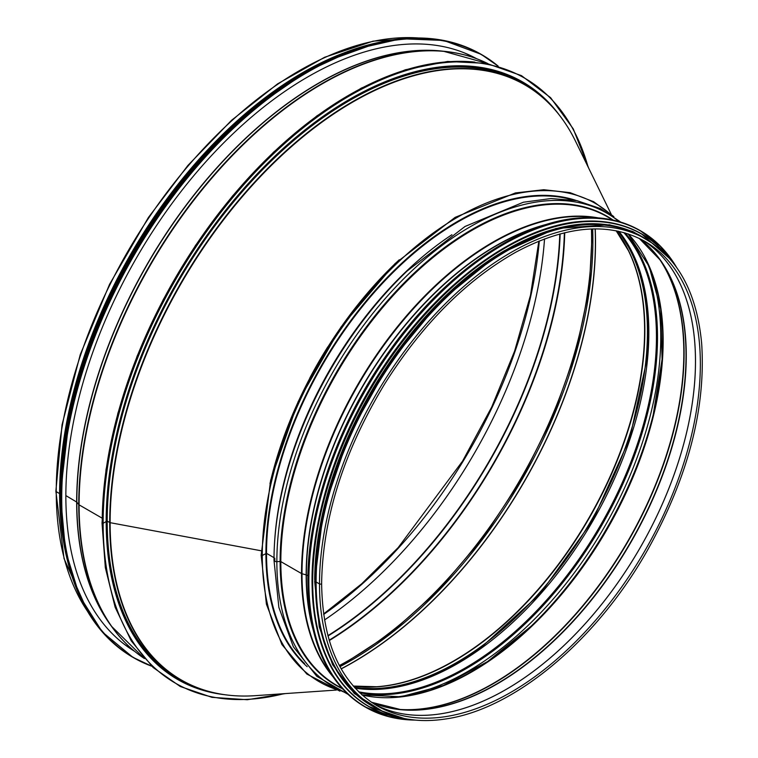 <?xml version="1.0" encoding="UTF-8"?>
<svg xmlns="http://www.w3.org/2000/svg" width="758" height="758" viewBox="0 0 758 758"><rect width="100%" height="100%" fill="white"/><g stroke="black" fill="none" stroke-linecap="round" stroke-linejoin="round"><path stroke-width="1.14" d="M336.363 690.055L255.219 695.673A343.573 198.369 -60 0 1 255.219 695.673A343.573 198.369 -60 0 1 110.128 522.679L261.197 550.782L110.128 522.679A1.033 0.597 180 0 1 109.711 522.527A1.033 0.597 0 0 0 110.128 522.669A343.573 198.369 -60 0 1 303.077 136.753A343.573 198.369 -60 0 1 575.436 141.035L611.147 214.107M212.932 692.471A343.687 198.435 -60 0 1 180.897 679.86L178.395 678.419A343.687 198.435 -60 0 1 107.21 521.087L109.711 522.527L107.21 521.078A343.687 198.435 -60 0 1 257.237 175.202A343.687 198.435 -60 0 1 522.082 83.124L524.583 84.574A343.687 198.435 -60 0 1 551.521 106.006M102.216 522.764L103.135 523.295L102.216 522.774A349.286 201.656 -60 0 1 226.803 203.135A349.286 201.656 -60 0 1 474.868 62.109M102.065 518.121L79.097 504.856A1.724 0.995 180 0 1 78.747 504.572L76.823 502.175L78.747 504.563A1.724 0.995 0 0 0 79.097 504.847L102.065 518.112M111.293 626.042A341.972 197.44 -60 0 1 76.662 502.042A0.862 0.493 180 0 1 76.823 502.175A0.862 0.493 -0 0 0 76.662 502.042L65.861 495.59L76.662 502.033A341.972 197.44 -60 0 1 199.477 188.06A341.972 197.44 -60 0 1 443.174 51.212M419.525 37.976L373.069 41.159L324.595 57.276L277.646 83.835L231.522 120.332L187.908 165.434L148.445 217.442L109.54 284.345L80.244 354.63L62.052 424.745L55.874 491.146A1.251 0.72 0 0 0 56.244 491.658A1.251 0.72 180 0 1 55.874 491.146L64.042 558.58L88.013 612.18M62.895 537.621A343.687 198.435 -60 0 1 59.617 493.61L56.244 491.658L59.617 493.61A343.687 198.435 -60 0 1 342.502 53.458M224.766 694.716A344.985 199.174 -60 0 1 177.628 679.462A344.985 199.174 -60 0 1 106.177 521.542L103.135 523.304L106.177 521.542A344.985 199.174 -60 0 1 256.763 174.359A344.985 199.174 -60 0 1 522.603 81.94A344.985 199.174 -60 0 1 559.385 115.14M59.967 498.821A343.26 198.179 -60 0 1 59.92 493.43A343.26 198.179 -60 0 1 307.265 70.409M134.09 650.904A342.142 197.535 -60 0 1 133.105 650.392M475.162 57.921A342.142 197.535 -60 0 1 476.1 58.518M134.536 651.274A342.142 197.535 -60 0 1 136.715 257.493A342.142 197.535 -60 0 1 476.649 58.717M646.091 239.168A270.559 156.205 -60 0 0 437.603 311.661A270.559 156.205 -60 0 0 319.506 583.935A1.251 0.72 180 0 0 320.861 584.086A1.251 0.72 180 0 0 321.629 583.423L321.629 583.423A1.251 0.72 180 0 1 320.861 584.096A1.251 0.72 180 0 1 319.506 583.935L316.124 581.983A270.559 156.205 -60 0 1 434.22 309.709A270.559 156.205 -60 0 1 642.708 237.226L646.091 239.168C678.467 258.696 696.99 293.498 701.671 343.592C705.935 408.77 687.913 477.568 647.607 550.005C596.84 640.197 514.644 709.166 445.846 718.944C419.193 723.047 395.761 719.323 375.542 707.792A270.559 156.205 -60 0 1 319.506 583.935L316.124 581.983A270.559 156.205 -60 0 0 372.159 705.84L375.542 707.792M312.305 625.9A268.834 155.21 -60 0 1 306.384 574.962L307.938 575.805L306.384 574.962A0.862 0.493 -0 0 0 306.156 574.867L302.006 573.749A1.724 0.995 180 0 1 301.523 573.55L280.83 561.602A0.862 0.493 -0 0 0 280.119 561.46L276.859 561.678A2.587 1.488 180 0 1 273.989 560.2A2.587 1.488 180 0 1 273.998 560.029A273.449 157.872 -60 0 1 283.634 484.874L283.634 484.874A273.449 157.872 -60 0 1 407.093 271.042L465.005 226.481L523.361 202.234L551.066 198.53L576.952 200.643L600.393 208.564L620.764 222.113M304.583 663.61A270.559 156.205 -60 0 1 266.522 553.349L273.998 557.661L266.522 553.349L262.268 555.462L261.159 555.188L266.418 604.192L281.919 644.546L306.857 674.07L339.897 691.144M572.356 199.818A270.559 156.205 -60 0 0 372.131 294.881A270.559 156.205 -60 0 0 266.522 553.349L262.268 555.453L261.159 555.188L270.634 480.269L298.131 401.702L340.977 327.058L395.06 263.566L455.132 217.366L515.393 192.939L543.78 189.718L570.082 192.665L593.637 201.713L613.857 216.627M543.571 225.363A268.834 155.21 -60 0 0 306.384 574.952A0.862 0.493 0 0 0 306.156 574.867L302.006 573.749A1.724 0.995 180 0 1 301.523 573.55L280.83 561.602A0.862 0.493 0 0 0 280.119 561.46L276.859 561.678A2.587 1.488 180 0 1 273.989 560.2A2.587 1.488 180 0 1 273.998 560.029M453.597 285.017A270.123 155.958 120 0 0 318.995 518.112M504.714 250.547A270.123 155.958 120 0 0 314.693 579.662M582.296 225.012A270.123 155.958 120 0 0 315.849 581.471A270.123 155.958 120 0 0 331.379 659.621M592.68 228.935A343.175 198.132 -60 0 1 339.963 666.652M595.125 228.888A343.175 198.132 -60 0 1 341.147 668.793M595.238 228.888A343.118 198.103 -60 0 1 341.204 668.897M616.15 230.754A270.151 155.977 -60 0 1 628.42 250.642L628.42 250.642A270.151 155.977 -60 0 1 588.653 518.415A270.151 155.977 -60 0 1 376.631 686.748L376.631 686.748A270.151 155.977 -60 0 1 353.275 686.066M616.207 230.764A270.038 155.911 -60 0 1 588.928 518.576A270.038 155.911 -60 0 1 353.304 686.113M617.874 231.095A270.038 155.911 -60 0 1 591.515 520.073A270.038 155.911 -60 0 1 354.441 687.392M309.662 378.308A270.615 156.243 -60 0 1 327.807 346.88M255.219 695.673C227.324 697.55 202.547 692.272 180.897 679.86A343.687 198.435 -60 0 1 109.711 522.527A343.687 198.435 -60 0 1 259.738 176.652A343.687 198.435 -60 0 1 524.583 84.574C546.158 97.119 563.109 115.936 575.436 141.035M195.308 686.9A344.208 198.729 -60 0 1 106.48 521.087A344.208 198.729 -60 0 1 267.773 163.377A344.208 198.729 -60 0 1 537.886 93.537M87.378 611.109A343.687 198.435 -60 0 1 56.244 491.658A343.687 198.435 -60 0 1 418.283 37.966M539.289 240.968A341.195 196.985 -60 0 1 323.694 614.397M544.528 238.931A341.195 196.985 -60 0 1 324.547 619.959A341.195 196.985 -60 0 0 544.538 238.922M559.792 234.004A341.536 197.184 -60 0 1 327.911 635.64M560.153 233.909A341.621 197.232 -60 0 1 328.006 636M564.359 232.829A343.185 198.141 -60 0 1 329.18 640.178M564.738 232.744A343.26 198.179 -60 0 1 329.294 640.548M591.43 228.973A343.26 198.179 -60 0 1 339.376 665.552M283.871 693.693A349.286 201.656 -60 0 1 103.135 523.304A349.286 201.656 -60 0 1 316.683 117.433A349.286 201.656 -60 0 1 588.047 166.836M79.097 504.847A343.687 198.435 -60 0 1 225.24 163.103A343.687 198.435 -60 0 1 487.915 63.634L443.411 51.231A343.582 198.369 -60 0 1 470.936 56.765M129.988 647.304A343.582 198.369 -60 0 1 111.435 626.231L144.437 658.579A343.687 198.435 -60 0 1 79.097 504.856M78.747 504.563A343.582 198.369 -60 0 1 200.339 191.338A343.582 198.369 -60 0 1 443.411 51.231L439.82 50.909A342.019 197.468 -60 0 0 197.857 190.372A342.019 197.468 -60 0 0 76.823 502.175A342.019 197.468 -60 0 0 109.36 623.284L111.435 626.231A343.582 198.369 -60 0 1 78.747 504.572M472.983 57.191A341.621 197.241 -60 0 0 464.389 52.908A341.621 197.241 -60 0 1 472.888 57.134L474.044 57.769M132.385 649.464L131.286 648.81A341.621 197.241 -60 0 1 123.364 643.551A341.621 197.241 -60 0 0 131.38 648.867M151.486 665.96A347.998 200.917 -60 0 1 133.787 255.806A347.998 200.917 -60 0 1 497.835 66.05M133.247 657.518A348.168 201.012 -60 0 1 132.906 657.328L151.752 666.216A348.168 201.012 -60 0 1 133.588 657.717A348.168 201.012 -60 0 1 133.579 255.683A348.168 201.012 -60 0 1 481.747 54.671A348.168 201.012 -60 0 1 498.186 66.154L481.074 54.282A348.168 201.012 -60 0 1 481.406 54.481M132.906 657.328A348.168 201.012 -60 0 1 132.906 255.294A348.168 201.012 -60 0 1 481.074 54.282L443.743 40.458L401.171 38.753L354.943 49.251L306.876 71.527L258.838 104.737L212.628 147.611L170.048 198.511L132.764 255.399L102.159 316.162L79.438 378.431L65.453 439.829L60.744 498.015L65.501 550.706L79.524 595.921L102.283 631.926L132.906 657.328M61.104 511.906A348.007 200.917 -60 0 1 319.232 64.809M61.294 516.416A345.847 199.676 -60 0 1 323.24 62.715M64.657 546.092A346.018 199.771 -60 0 1 350.622 50.795M70.92 572.868A346.018 199.771 -60 0 1 131.665 254.584A346.018 199.771 -60 0 1 376.934 42.827M60.896 519.344A345.856 199.686 -60 0 1 325.57 60.915M61.095 467.695A343.867 198.53 -60 0 1 280.687 87.085M313.338 630.466A268.882 155.238 -60 0 1 306.156 574.867A268.882 155.238 -60 0 1 548.034 223.961M331.729 674.819A270.454 156.148 -60 0 1 302.006 573.749A270.454 156.148 -60 0 1 401.067 323.069A270.454 156.148 -60 0 1 595.627 217.717M333.169 676.979A270.559 156.205 -60 0 1 301.523 573.55A270.559 156.205 -60 0 1 402.176 320.909A270.559 156.205 -60 0 1 598.223 217.887M342.417 688.662L336.865 685.459A270.559 156.205 -60 0 1 280.83 561.602A270.559 156.205 -60 0 1 398.926 289.329A270.559 156.205 -60 0 1 607.414 216.845L612.966 220.047M342.521 688.776A270.881 156.394 -60 0 1 280.119 561.46A270.881 156.394 -60 0 1 402.403 284.648A270.881 156.394 -60 0 1 613.118 220.085M346.813 693.182A273.449 157.872 -60 0 1 276.859 561.678A273.449 157.872 -60 0 1 404.63 277.883A273.449 157.872 -60 0 1 619.078 221.601M348.102 694.394L316.835 676.344L293.374 646.811L278.878 607.433L273.989 560.2C274.008 536.313 277.22 511.214 283.634 484.874L283.918 483.699A270.881 156.394 -60 0 1 406.222 271.876L407.093 271.042M274.614 541.856A270.559 156.205 -60 0 1 451.92 234.734M307.161 666.67A270.985 156.451 -60 0 1 265.916 553.349A270.985 156.451 -60 0 1 373.988 291.83A270.985 156.451 -60 0 1 576.288 200.51M336.533 689.543A276.149 159.436 -60 0 1 262.268 555.462A276.149 159.436 -60 0 1 393.487 266.683A276.149 159.436 -60 0 1 610.787 214.514M269.971 483.68A276.149 159.436 -60 0 1 399.229 259.805M618.869 231.313A270.123 155.958 -60 0 1 592.898 520.869A270.123 155.958 -60 0 1 355.123 688.15M623.806 232.545A270.123 155.958 -60 0 1 600.507 525.266A270.123 155.958 -60 0 1 358.657 691.808M625.113 232.914A270.615 156.243 -60 0 1 601.464 525.815A270.615 156.243 -60 0 1 359.633 692.755M274.822 560.929A270.615 156.243 -60 0 1 274.803 558.182M644.774 257.369A273.183 157.721 -60 0 1 604.192 527.388A273.183 157.721 -60 0 1 390.635 697.55M653.387 414.048A273.183 157.721 -60 0 1 530.628 626.667M645.03 257.587A270.615 156.243 -60 0 1 653.244 414.635L653.244 414.635A270.615 156.243 -60 0 1 531.064 626.25L531.064 626.25A270.615 156.243 -60 0 1 390.957 697.663M628.192 233.881A270.123 155.958 -60 0 1 607.205 529.131A270.123 155.958 -60 0 1 362.002 694.934M658.039 257.028A270.123 155.958 -60 0 1 627.889 541.079A270.123 155.958 -60 0 1 396.974 709.213M659.394 258.838A270.047 155.911 -60 0 1 628.164 541.231A270.047 155.911 -60 0 1 399.22 709.479M647.332 245.128A268.484 155.011 -60 0 1 660.445 260.297A268.484 155.011 -60 0 1 630.429 542.538A268.484 155.011 -60 0 1 401.01 709.659A268.484 155.011 -60 0 1 381.312 705.888M660.445 260.297L639.165 238.325A268.398 154.964 -60 0 1 630.675 542.681A268.398 154.964 -60 0 1 371.354 702.221M642.386 239.973A268.057 154.765 -60 0 1 639.96 548.043A268.057 154.765 -60 0 1 374.376 704.182A268.057 154.765 -60 0 0 639.979 548.053A268.057 154.765 -60 0 0 642.396 239.973M644.84 241.338A268.057 154.765 -60 0 1 644.84 550.858A268.057 154.765 -60 0 1 376.783 705.622C340.835 683.707 322.444 642.974 321.629 583.423C322.643 517.875 343.838 451.076 385.235 383.036C422.68 323.912 466.161 280.327 515.658 252.291C565.999 225.363 609.062 221.706 644.84 241.338M502.355 244.104A274.86 158.687 120 0 0 307.938 580.77A274.86 158.687 120 0 0 307.938 580.836M640.264 230.64A275.031 158.792 120 0 0 639.932 230.451A275.031 158.792 120 0 0 427.995 304.129A275.031 158.792 120 0 0 307.938 580.912A275.031 158.792 120 0 0 364.901 706.816A275.031 158.792 120 0 0 365.242 707.006M676.496 267.242A275.031 158.792 120 0 0 640.605 230.839A275.031 158.792 120 0 0 428.668 304.517A275.031 158.792 120 0 0 308.62 581.301A275.031 158.792 120 0 0 365.574 707.205A275.031 158.792 120 0 0 415.052 720.081M675.937 266.456A274.87 158.697 120 0 0 457.358 277.475A274.87 158.697 120 0 0 308.857 581.301A274.87 158.697 120 0 0 414.086 719.986M504.97 247.373A272.709 157.446 120 0 0 312.078 581.405A272.709 157.446 120 0 0 312.078 581.471M641.656 233.928A272.88 157.55 120 0 0 641.467 233.824A272.88 157.55 120 0 0 431.188 306.933A272.88 157.55 120 0 0 312.078 581.547A272.88 157.55 120 0 0 368.596 706.465A272.88 157.55 120 0 0 368.786 706.57M669.541 258.459A272.88 157.55 120 0 0 641.846 234.042A272.88 157.55 120 0 0 431.567 307.142A272.88 157.55 120 0 0 312.457 581.765A272.88 157.55 120 0 0 368.966 706.683A272.88 157.55 120 0 0 403.967 718.451M668.537 257.332A272.719 157.456 120 0 0 451.891 287.509A272.719 157.456 120 0 0 312.684 581.765A272.719 157.456 120 0 0 402.489 718.148M641.912 236.562A270.729 156.309 120 0 0 433.188 308.705A270.729 156.309 120 0 0 314.816 581.367M647.048 239.736A270.729 156.309 120 0 0 436.826 305.9A270.729 156.309 120 0 0 315.423 581.718A270.729 156.309 120 0 0 376.508 708.342M592.396 228.944L589.269 288.419L575.957 351.835L553.027 416.493L521.447 479.625L482.562 538.531L438.039 590.719L389.764 633.963L339.83 666.405M616.131 230.745L628.42 250.642M353.256 686.056L376.631 686.748M538.862 241.139L530.496 295.222L514.606 351.115L491.724 407.018L462.579 461.101L398.187 547.598L361.718 583.774L323.628 613.942M588.701 168.172L573.275 128.888L550.621 97.697L521.447 75.62L486.731 63.407L447.608 61.436L405.35 69.764L361.31 88.108L316.891 115.889L273.534 152.187L232.64 195.848L195.498 245.459L163.34 299.419L137.179 355.985L117.869 413.328L106.025 469.619L102.027 523.029L105.334 567.628L115.14 607.243L131.21 640.842L153.116 667.504L180.281 686.511L211.965 697.351L247.307 699.729L285.359 693.589M131.286 648.81L132.413 649.492M472.888 57.134L473.996 57.76M473.921 57.703L470.074 55.486M132.299 649.416L128.453 647.199M378.915 42.372L320.056 63.568L260.297 102.178L203.182 155.892L152.14 221.497L102.188 312.609L70.503 407.51L59.958 497.58L62.99 538.265L71.508 574.791M59.948 495.798L64.335 438.522L77.866 378.015L100.009 316.579L129.931 256.564L184.023 177.599L247.459 112.411L304.555 71.953M618.812 231.304L633.716 255.56L643.627 285.188L648.251 319.336L647.446 357.009L629.775 438.598L592.585 520.689L540.094 593.94L478.27 650.042L446.036 669.579L414.152 682.645L383.548 688.87L355.085 688.103M628.126 233.852L649.132 266.446L660.682 309.046L662.085 359.358L653.244 414.635M361.945 694.887L400.679 696.782L443.345 685.488L487.612 661.545L531.064 626.25M371.335 702.211L401.01 709.659M676.6 267.385L660.569 246.331L639.932 230.451C622.706 220.569 602.989 216.371 580.761 217.849C519.258 221.317 443.686 273.979 389.195 351.295C338.731 421.505 307.464 509.783 307.89 580.836C308.667 642.035 327.674 684.029 364.901 706.816L388.977 716.746L415.223 720.1M669.627 258.554L641.467 233.824C624.384 224.027 604.818 219.858 582.769 221.317C519.884 224.804 442.227 280.346 387.821 360.694C340.55 429.151 311.652 513.308 312.031 581.471C312.798 642.187 331.653 683.858 368.596 706.465L404.099 718.48M653.32 243.82L632.807 231.503L609.347 224.756L555.898 228.509L497.911 254.679L440.73 300.85L389.621 362.75L349.324 434.637L323.552 509.888L314.693 581.547L319.232 626.809L332.639 664.728L354.289 693.494L383.178 711.734"/></g></svg>

